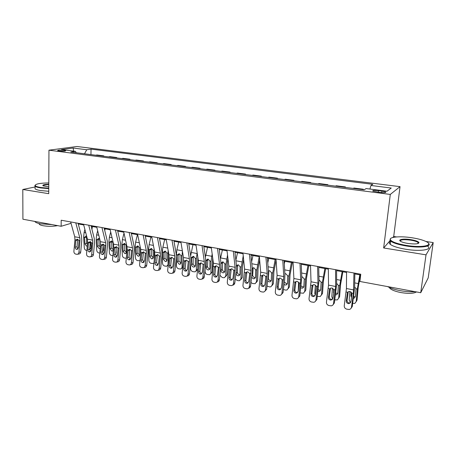 <?xml version="1.0" encoding="UTF-8"?>
<svg xmlns="http://www.w3.org/2000/svg" width="456" height="456" viewBox="0 0 456 456"><rect width="100%" height="100%" fill="white"/><g stroke="black" fill="none" stroke-linecap="round" stroke-linejoin="round"><path stroke-width="0.68" d="M59.166 150.982C63.259 151.318 65.436 151.21 65.704 150.657L64.159 150.303C60.089 149.973 57.918 150.081 57.638 150.628L59.166 150.982M400.037 186.646L76.956 146.496L48.957 150.189L390.29 194.433L400.037 186.646L393.705 236.493L392.838 237.479M390.125 240.574L383.65 247.973L426.012 254.841L433.2 242.586L425.898 241.458M396.543 236.926L393.705 236.493M433.2 242.586L428.212 277.869L420.734 292.718L426.012 254.841M420.734 292.718L359.915 281.477L360.764 274.221L61.201 220.225L61.144 226.279L71.045 223.315M381.889 191.075L378.463 190.636C374.171 190.22 372.301 190.374 372.848 191.098L380.042 192.426C384.362 192.848 386.243 192.694 385.673 191.965L381.889 191.075L381.706 192.597M369.936 189.046L370.956 185.478L372.769 184.321L91.046 149.129L90.944 154.612M370.956 185.478L391.237 188.032L387.007 191.229L366.139 188.562L364.162 189.821L70.788 152.013L75.405 151.358L61.537 149.579L73.114 148.029L86.748 149.745L91.046 149.129M35.095 186.977L22.8 189.474L22.914 219.216L61.144 226.279M22.8 189.474L48.729 193.68L48.957 150.189M383.65 247.973L390.29 194.433M78.255 223.953L83.71 224.939M91.16 226.29L96.809 227.31M104.31 228.667L110.164 229.721M117.711 231.084L123.781 232.184M131.374 233.557L137.661 234.692M145.304 236.071L151.82 237.251M159.509 238.642L166.258 239.862M173.998 241.258L180.992 242.524M188.778 243.931L196.023 245.242M203.866 246.656L211.367 248.013M219.256 249.438L227.031 250.846M234.971 252.282L243.025 253.735M251.017 255.178L259.361 256.688M267.404 258.142L276.045 259.703M284.139 261.168L293.1 262.787M301.245 264.258L310.519 265.933M318.721 267.415L328.331 269.154M336.585 270.647L346.549 272.449M354.853 273.948L360.673 274.996M362.691 189.633L363.318 189.24L363.267 189.707M95.646 155.217L97.042 154.994L103.706 155.855L103.694 156.254M108.545 156.881L109.913 156.653L116.702 157.525L116.69 157.93M121.689 158.574L123.023 158.335L129.937 159.224L129.926 159.634M135.079 160.301L136.384 160.056L143.429 160.962L143.412 161.373M148.724 162.057L149.995 161.806L157.177 162.729L157.16 163.145M162.638 163.852L163.869 163.59L171.194 164.53L171.171 164.952M176.82 165.676L178.017 165.408L185.484 166.372L185.461 166.793M191.281 167.54L192.438 167.266L200.053 168.241L200.03 168.669M206.032 169.444L207.149 169.153L214.913 170.156L214.884 170.584M221.075 171.382L222.152 171.085L230.075 172.106L230.046 172.539M236.43 173.36L237.462 173.052L245.545 174.095L245.51 174.534M252.094 175.378L253.08 175.064L261.334 176.124L261.294 176.569M268.088 177.441L269.023 177.11L277.447 178.193L277.408 178.644M284.413 179.544L285.302 179.208L293.898 180.314L293.858 180.764M301.085 181.693L301.923 181.34L310.701 182.474L310.661 182.93M318.117 183.888L318.892 183.523L327.864 184.68L327.818 185.142M335.513 186.133L336.237 185.757L345.397 186.931L345.352 187.399M353.292 188.425L353.953 188.032L363.318 189.24M344.713 187.319L345.397 186.931M327.117 185.05L327.864 184.68M309.898 182.827L310.701 182.474M293.043 180.656L293.898 180.314M276.535 178.53L277.447 178.193M260.37 176.449L261.334 176.124M244.536 174.409L245.545 174.095M229.02 172.408L230.075 172.106M213.818 170.447L214.913 170.156M198.913 168.526L200.053 168.241M184.304 166.645L185.484 166.372M169.974 164.798L171.194 164.53M155.923 162.986L157.177 162.729M142.141 161.207L143.429 160.962M128.62 159.469L129.937 159.224M115.351 157.753L116.702 157.525M102.326 156.077L103.706 155.855M86.748 149.745L84.497 153.78M76.283 152.72L75.405 151.358M386.996 191.229L391.237 188.032M73.114 148.029L73.655 151.13M353.959 272.996L353.417 293.385L351.479 307.184L352.266 306.552L350.881 308.541M354.865 273.161L354.637 287.645L352.266 306.552M346.554 271.662L346.44 288.534L344.252 305.725C344.183 307.481 345.015 308.627 346.737 309.151L349.142 309.481C350.442 309.242 351.223 308.478 351.479 307.184M348.287 291.749L347.312 293.299L346.258 300.869L347.067 300.27L348.207 292.114M347.067 300.27C347.016 301.672 347.677 302.579 349.057 302.995L350.442 302.847M347.312 293.299L347.717 292.29L348.72 291.538L349.929 291.458L351.85 293.083L351.958 294.194L350.892 301.786L348.988 303.639L348.253 303.605C346.873 303.189 346.207 302.277 346.258 300.869M349.906 291.458L349.159 300.133L350.522 302.738M359.801 274.843L357.333 289.03L356.21 301.524L357.048 300.099L356.193 301.65M360.445 274.957L358.171 287.65L357.048 300.099M354.648 286.841L356.011 288.779L355.349 296.639L354.306 298.11L353.423 298.304M356.21 301.524L354.933 303.337L352.705 303.44M351.496 297.494L350.824 295.756L351.148 292.051M351.81 292.974L351.81 295.237M353.634 296.822L355.355 296.588M335.565 269.684L335.65 286.482L333.524 303.565L334.39 302.961L332.834 305.03M336.579 269.866L336.642 284.242L334.39 302.961M328.326 268.379L328.537 285.125L326.45 302.14C326.388 303.878 327.203 305.007 328.89 305.526L331.198 305.851C332.492 305.628 333.268 304.864 333.524 303.565M330.497 288.266L329.426 289.839L328.411 297.329L329.3 296.753L330.4 288.682M329.3 296.753C329.249 298.144 329.899 299.039 331.244 299.444L332.424 299.364M329.426 289.839L329.825 288.836L330.845 288.078L331.979 288.015L333.86 289.617L333.969 290.717L332.943 298.23L331.045 300.065L330.366 300.037C329.01 299.626 328.36 298.726 328.411 297.329M317.581 266.441L317.986 283.113L315.957 300.031L316.897 299.444L315.199 301.57M318.704 266.64L319.029 280.913L316.897 299.444M310.496 265.164L311.026 281.785L309.031 298.634C308.974 300.356 309.772 301.467 311.425 301.975L313.648 302.299C314.931 302.089 315.7 301.33 315.957 300.031M313.067 284.914L311.927 286.453L310.941 293.869L311.91 293.316L312.97 285.325M311.91 293.316C311.858 294.69 312.497 295.573 313.813 295.978L314.811 295.944M311.927 286.453L312.314 285.462L313.352 284.698L314.418 284.641L316.264 286.225L316.373 287.314L315.375 294.747L313.5 296.577L312.862 296.542C311.533 296.138 310.895 295.249 310.941 293.869M299.991 263.266L300.698 279.819L298.765 296.565L299.78 296.007L297.945 298.167M301.211 263.488L301.798 277.653L299.78 296.007M293.06 262.018L293.886 278.519L291.988 295.203C291.937 296.907 292.718 298.007 294.331 298.503L296.474 298.822C297.751 298.623 298.515 297.871 298.765 296.565M296.007 281.631L294.804 283.142L293.846 290.483L294.884 289.953L295.915 282.042M294.884 289.953C294.844 291.31 295.465 292.188 296.759 292.581L297.586 292.581M294.804 283.142L295.174 282.161L296.229 281.386L297.232 281.346L299.045 282.908L299.153 283.985L298.19 291.344L296.326 293.157L295.727 293.123C294.433 292.729 293.807 291.846 293.846 290.483M332.447 288.152L331.797 296.708L332.72 298.937M342.142 271.651L339.686 285.684L338.7 298.07L339.606 296.674L338.665 298.298M342.866 271.782L340.598 284.339L339.606 296.674M336.636 283.347L338.392 285.439L337.816 293.225L336.762 294.707L335.502 294.85M338.7 298.07L337.411 299.894L334.812 299.883M333.598 293.436L333.632 289.138M335.724 293.242L337.81 293.259M315.347 285.034L314.794 293.35L315.307 295.078M324.866 268.527L322.415 282.412L321.554 294.684L322.529 293.322L321.508 295.009M325.664 268.669L323.395 281.09L322.529 293.322M319.166 280.035L321.149 282.173L320.648 289.891L319.593 291.378L317.98 291.395M321.554 294.684L320.26 296.52L317.319 296.406M318.214 289.617L319.331 290.141L320.636 289.999M298.6 282.133L298.247 290.911M307.942 265.466L305.503 279.203L304.768 291.373L305.805 290.039L304.705 291.783M308.815 265.626L306.546 277.909L305.805 290.039M302.311 276.86L304.266 278.969L303.844 286.619L302.784 288.112L300.84 287.93M304.768 291.373L303.468 293.219L300.179 292.952M301.102 285.901L302.653 286.892L303.821 286.795L302.784 288.112M282.777 260.165L283.774 276.592L281.933 293.179L283.022 292.644L281.073 294.827M284.094 260.404L284.932 274.466L284.709 279.46L283.022 292.644M275.994 258.945L277.111 275.321L275.304 291.846C275.253 293.527 276.017 294.616 277.601 295.106L279.665 295.42C280.93 295.226 281.688 294.479 281.933 293.179M279.306 278.422L278.04 279.904L277.117 287.166L278.223 286.659L279.22 278.827M278.223 286.659C278.183 288.004 278.793 288.87 280.058 289.258L280.731 289.281M278.04 279.904L278.405 278.929L279.46 278.149L280.411 278.114L282.19 279.659L282.298 280.725L281.369 288.01L279.522 289.811L278.958 289.777C277.693 289.389 277.077 288.517 277.117 287.166M282.184 279.648L282.042 282.737M284.846 261.294L284.305 263.876M291.378 262.474L288.944 276.062L288.323 288.129L289.429 286.818L288.249 288.614M292.319 262.645L290.05 274.797L289.429 286.818M285.108 273.737L285.809 273.748L287.73 275.834L287.383 283.421L286.322 284.914L285.2 285.006L284.071 284.453M288.323 288.129L287.029 289.976L285.604 290.096L283.421 289.509M284.396 281.888L286.317 283.712L287.354 283.649M406.427 245.431C421.732 247.996 434.272 245.476 426.394 241.708C423.145 240.084 418.391 238.779 412.127 237.787C400.146 235.872 388.449 236.92 390.427 239.862C392.103 242.016 397.438 243.874 406.427 245.431M428.509 243.344C432.476 246.656 419.896 248.252 406.296 245.983C398.555 244.672 393.357 243.054 390.701 241.127L389.908 240.261L390.661 238.459M407.909 243.447C404.814 242.945 402.488 242.296 400.932 241.515C397.016 239.582 403.349 238.414 410.753 239.628C415.268 240.386 417.987 241.321 418.916 242.432C418.83 244.006 415.159 244.342 407.909 243.447M418.351 243.413L418.01 242.427C416.704 241.503 414.242 240.745 410.628 240.158C403.993 239.332 400.522 239.634 400.225 241.064M422.991 288.243L422.148 289.913M415.302 291.709C410.833 292.005 405.863 291.663 400.402 290.677C394.987 289.64 390.718 288.277 387.606 286.596M416.488 291.931C413.74 293.596 408.525 293.801 400.841 292.552C395.38 291.458 391.721 290.044 389.869 288.306L389.287 287.428M418.614 242.655L419.001 242.752M427.711 246.263C432.67 249.797 419.959 251.672 405.863 249.284C398.128 247.961 392.941 246.32 390.296 244.359C388.9 243.173 389.025 242.204 390.661 241.435M48.786 182.936C39.963 183.061 35.431 183.928 35.18 185.529C35.579 186.293 37.449 186.949 40.795 187.501L48.758 188.208M48.752 188.636L40.556 187.912C37.706 187.445 35.881 186.892 35.095 186.247L34.81 185.888L35.243 185.016M48.763 186.829L43.143 185.871C42.072 184.965 43.947 184.423 48.775 184.23M48.775 184.651C45.104 184.771 43.212 185.165 43.092 185.843M52.03 224.597L40.47 223.81C37.654 223.275 35.853 222.608 35.078 221.81L34.816 221.416M57.633 225.635C53.01 226.489 48.193 226.524 43.183 225.731C41.148 225.338 39.843 224.854 39.279 224.266L39.091 223.525M48.741 191.286L40.55 190.557C37.7 190.084 35.881 189.525 35.095 188.869L35.095 187.724M265.933 257.127L267.21 273.435L265.46 289.862L266.612 289.343L264.565 291.538M267.347 257.383L268.419 271.343L268.242 276.296L266.612 289.343M259.299 255.936L260.684 272.192L258.968 288.557C258.917 290.221 259.669 291.298 261.22 291.777L263.215 292.085C264.469 291.903 265.215 291.162 265.46 289.862M262.952 275.276L261.624 276.729L260.735 283.923L261.904 283.432L262.867 275.68M261.904 283.432C261.869 284.766 262.468 285.621 263.705 285.998L264.246 286.032M261.624 276.729L261.983 275.766L263.044 274.985L263.944 274.957L265.688 276.478L265.797 277.533L264.896 284.743L263.072 286.533L262.542 286.499C261.299 286.117 260.695 285.256 260.735 283.923M249.449 254.157L250.994 270.345L249.324 286.613L250.543 286.117C250.315 287.377 249.603 288.106 248.412 288.312M250.948 254.431L252.248 268.288L252.122 273.195L250.543 286.117M242.951 252.989L244.598 269.125L242.968 285.331C242.923 286.984 243.658 288.044 245.18 288.523L247.106 288.825C248.343 288.648 249.084 287.913 249.324 286.613M246.941 272.198L245.55 273.617L244.69 280.742L245.926 280.275L246.856 272.597M245.926 280.275C245.892 281.591 246.479 282.441 247.693 282.811L248.104 282.851M245.55 273.617L245.898 272.665L246.97 271.879L247.819 271.861L249.529 273.366L249.637 274.409L248.765 281.551L246.964 283.324L246.462 283.29C245.248 282.914 244.655 282.065 244.69 280.742M233.307 251.25L235.108 267.319L233.523 283.432L234.8 282.954C234.561 284.248 233.837 284.977 232.611 285.137L232.583 285.154M234.891 251.535L236.407 265.289L236.328 270.157L234.8 282.954M226.945 250.099L228.844 266.127L227.293 282.178C227.253 283.814 227.977 284.863 229.465 285.331L231.329 285.627C232.554 285.462 233.284 284.732 233.523 283.432M231.255 269.183L229.807 270.573L228.975 277.63L230.269 277.18L231.169 269.576M230.269 277.18C230.234 278.485 230.816 279.323 232.001 279.688L232.303 279.722M229.807 270.573L230.149 269.627L231.215 268.846L232.024 268.829L233.706 270.317L233.808 271.349L232.965 278.422L231.186 280.183L230.719 280.149C229.522 279.779 228.94 278.941 228.975 277.63M217.501 248.4L219.547 264.355L218.042 280.315L219.376 279.859C219.142 281.147 218.424 281.871 217.216 282.025L217.022 282.093M219.165 248.697L220.892 262.354L220.852 267.182L219.376 279.859M211.27 247.277L213.414 263.186L211.937 279.083C211.897 280.702 212.61 281.74 214.069 282.201L215.876 282.492C217.084 282.338 217.808 281.608 218.042 280.315M215.882 266.224L214.383 267.592L213.579 274.58L214.93 274.147L215.802 266.617M214.93 274.147C214.901 275.441 215.466 276.268 216.634 276.627L216.828 276.655M214.383 267.592L214.713 266.657L215.785 265.871L216.549 265.854L218.202 267.324L218.304 268.35L217.489 275.356L215.734 277.105L215.289 277.071C214.12 276.706 213.55 275.874 213.579 274.58M202.019 245.607L204.299 261.448L204.305 264.651L202.869 277.259L204.26 276.82C204.031 278.109 203.325 278.827 202.128 278.975L201.786 279.083M203.758 245.921L205.69 259.481L205.69 264.269L204.26 276.82M195.915 244.507L198.286 260.302L198.303 263.494L196.889 276.057C196.855 277.658 197.551 278.684 198.981 279.135L200.731 279.42C201.928 279.271 202.641 278.553 202.869 277.259M200.817 263.329L199.272 264.668L198.491 271.588L199.899 271.177L200.743 263.716M199.899 271.177C199.87 272.454 200.429 273.275 201.569 273.628L201.672 273.646M199.272 264.668L199.591 263.739L200.657 262.952L201.381 262.947L203.005 264.4L203.108 265.409L202.321 272.346L200.589 274.084L200.167 274.05C199.021 273.697 198.463 272.876 198.491 271.588M268.749 258.387L267.775 262.952M275.145 259.544L272.728 272.99L272.221 284.949L273.378 283.666L272.129 285.496M276.074 260.102L273.891 271.748L273.378 283.666M268.385 270.881L269.644 270.704L271.537 272.762L271.257 280.286L270.203 281.785L269.137 281.859L267.666 280.93M272.221 284.949L270.921 286.801L269.57 286.904L267.022 286.049M268.886 270.807L268.362 278.234C268.436 279.448 269.086 280.235 270.311 280.594L271.223 280.56M252.977 255.537L251.632 261.738M259.247 256.665L256.836 269.975L256.437 281.836L257.657 280.582L256.329 282.469M259.641 260L258.056 268.761L257.657 280.582M252.236 268.139L253.804 267.718L255.668 269.752L255.463 277.214L254.408 278.713L253.399 278.781L251.621 277.282M256.437 281.836L255.149 283.689L252.624 283.535L250.977 282.572M253.154 267.837L252.704 275.202C252.784 276.41 253.428 277.185 254.625 277.539L255.423 277.533M237.525 252.744L235.86 260.296M243.236 255.816L241.27 267.022L240.973 278.787L242.244 277.556L240.825 279.539M243.612 259.481L242.541 265.837L242.244 277.556M236.442 265.609L238.288 264.788L240.124 266.806L239.981 274.204L238.933 275.703L237.975 275.76C236.795 275.413 236.157 274.637 236.065 273.44L236.094 272.112M240.973 278.787L239.691 280.639L238.471 280.719L237.251 280.474L235.267 279.026M237.736 264.93L237.354 272.232C237.445 273.429 238.078 274.198 239.257 274.546L239.936 274.558M222.374 250.002L220.436 258.734M227.527 255.012L226.005 264.132L225.817 275.794L227.134 274.586L225.629 276.649M227.96 258.649L227.333 262.964L227.134 274.586M221.103 263.197L222.517 261.904L223.075 261.921L224.888 263.916L224.802 271.252L223.765 272.751L222.853 272.802C221.696 272.46 221.069 271.69 220.966 270.505L220.972 263.175M225.817 275.794L224.54 277.647L223.383 277.715L222.186 277.476L219.912 275.264M222.625 262.075L222.306 269.319C222.403 270.505 223.03 271.269 224.187 271.611L224.757 271.633M205.103 269.445L205.092 271.702C205.223 273.172 205.998 274.113 207.417 274.54L209.692 274.711L212.325 271.679L210.729 273.811M207.526 247.317L205.365 257.224M212.171 253.969L211.048 261.294L210.951 272.859M212.661 257.634L212.325 271.679M206.237 260.382L207.64 259.094L208.164 259.111L209.948 261.083L209.925 268.356L208.899 269.855L208.033 269.901C206.893 269.564 206.272 268.806 206.169 267.626L206.237 260.382L205.781 260.296M207.805 259.282L207.554 266.464C207.657 267.638 208.278 268.396 209.412 268.732L209.88 268.761M186.852 242.877L189.36 258.598L189.388 261.772L188.003 274.267L189.445 273.845C189.223 275.128 188.522 275.84 187.342 275.983L186.857 276.125M188.664 243.202L190.785 256.665L190.83 261.408L189.445 273.845M180.872 241.794L183.466 257.475L183.506 260.638L182.138 273.087C182.109 274.672 182.793 275.686 184.195 276.131L185.894 276.41C187.074 276.268 187.775 275.555 188.003 274.267M186.054 260.49L184.458 261.807L183.7 268.658L185.159 268.265L185.98 260.872M185.159 268.265C185.136 269.53 185.683 270.34 186.8 270.687L186.817 270.693M184.458 261.807L184.771 260.883L186.521 260.091L188.117 261.527L188.22 262.531L187.462 269.405L185.353 271.098C184.224 270.744 183.677 269.929 183.7 268.658M190.614 263.351L190.631 268.852C190.773 270.305 191.537 271.24 192.928 271.656L195.128 271.839L197.693 268.909M192.962 244.69L190.654 255.833M197.152 252.732L196.382 258.512L196.382 269.986M197.813 257.127L197.796 267.985M191.668 257.617L193.048 256.335L193.549 256.357L195.305 258.307L195.339 265.523L194.324 267.016L193.498 267.056C192.381 266.72 191.765 265.973 191.651 264.805L191.668 257.617L190.887 257.469M197.602 269.735L196.12 271.018M193.276 256.54L193.087 263.665C193.196 264.833 193.811 265.58 194.923 265.911L195.293 265.945M171.992 240.198L174.711 255.81L174.768 258.957L173.428 271.331L174.922 270.927C174.699 272.209 174.01 272.916 172.847 273.047L172.237 273.218M173.873 240.534L176.181 253.901L176.261 258.609L174.922 270.927M166.126 239.138L168.937 254.71L169.005 257.845L167.677 270.174C167.648 271.748 168.321 272.751 169.695 273.19L171.348 273.463C172.51 273.326 173.206 272.614 173.428 271.331M171.576 257.708L169.934 258.997L169.204 265.785L170.715 265.409L171.502 258.085M170.715 265.409C170.686 266.629 171.205 267.427 172.265 267.792M169.934 258.997L170.242 258.085L171.952 257.298L173.525 258.717L173.628 259.709L172.887 266.515L170.823 268.196C169.723 267.849 169.182 267.045 169.204 265.785M178.684 242.107L176.888 249.791L176.329 255.103M176.352 257.458L176.449 266.053C176.597 267.495 177.355 268.419 178.718 268.835L180.85 269.011L182.856 266.566M182.457 251.37L182.001 255.787L182.086 267.165M183.489 257.64L183.511 260.604M177.373 254.91L179.208 253.65L180.946 255.582L181.032 262.736L180.029 264.229L179.242 264.263L177.418 262.035L177.373 254.91L176.324 254.71M182.736 267.672L181.796 268.27M179.026 253.849L178.894 260.917L180.986 263.175M157.423 237.57L160.352 253.074L160.438 256.192L159.138 268.453L160.683 268.065C160.461 269.342 159.782 270.043 158.631 270.174L157.907 270.357M159.378 237.924L161.857 251.193L161.977 255.862L160.683 268.065M151.677 236.533L154.687 251.991L154.778 255.103L153.501 267.319C153.472 268.875 154.134 269.872 155.485 270.3L157.086 270.568C158.238 270.436 158.922 269.735 159.138 268.453M157.383 254.978L155.695 256.243L154.989 262.969L156.545 262.61L157.309 255.354M156.545 262.61L157.998 264.947M155.695 256.243L155.992 255.337L157.673 254.556L159.212 255.958L159.315 256.945L158.602 263.688L156.579 265.352C155.496 265.016 154.966 264.218 154.989 262.969M164.673 239.577L162.872 247.18L162.325 252.054L162.535 263.306C162.689 264.736 163.442 265.654 164.781 266.059L166.845 266.241L168.321 264.212M168.099 250.059L168.065 264.4M163.356 252.248L165.146 250.999L166.856 252.915L166.999 260.011L166.007 261.499L165.254 261.527L163.453 259.321L163.356 252.248L162.325 252.054M165.049 251.21L164.969 258.227L166.953 260.45M143.144 234.994L146.273 250.39L146.382 253.485L145.122 265.631L146.712 265.261C146.501 266.532 145.829 267.227 144.694 267.353L143.857 267.552M145.162 235.359L147.812 248.537L147.966 253.165L146.712 265.261M137.512 233.979L140.716 249.329L140.83 252.419L139.593 264.52C139.57 266.065 140.22 267.045 141.542 267.467L143.099 267.735C144.233 267.609 144.911 266.908 145.122 265.631M143.458 252.299L141.73 253.542L141.046 260.205L142.654 259.863L143.389 252.675M142.654 259.863L144.005 262.154M141.73 253.542L142.021 252.647L143.663 251.866L145.179 253.257L145.282 254.226L144.592 260.912L142.608 262.565C141.548 262.228 141.029 261.442 141.046 260.205M150.93 237.091L149.123 244.621L148.593 249.449L148.878 260.61C149.049 262.029 149.79 262.941 151.107 263.34L153.102 263.522L153.963 262.912M154.088 248.919L154.27 259.954M149.602 249.643L151.352 248.4L153.039 250.293L153.233 257.332L152.253 258.814L151.535 258.843L149.75 256.654L149.602 249.643L148.593 249.449M151.329 248.623L151.312 255.582L153.188 257.777M129.145 232.475L132.462 247.756L132.593 250.828L131.379 262.867L133.009 262.508C132.799 263.773 132.137 264.463 131.02 264.583L130.085 264.793M131.22 232.845L134.035 245.932L134.224 250.526L133.009 262.508M123.622 231.477L127.013 246.719L127.15 249.78L125.953 261.772C125.93 263.3 126.569 264.275 127.868 264.691L129.384 264.947C130.501 264.828 131.168 264.132 131.379 262.867M129.806 249.671L128.033 250.891L127.372 257.498L129.019 257.167L129.738 250.042M129.019 257.167L130.285 259.413M128.033 250.891L128.318 250.002L129.926 249.227L131.419 250.6L131.516 251.564L130.849 258.187L128.911 259.834C127.868 259.504 127.355 258.723 127.372 257.498M137.444 234.652L135.631 242.107L135.113 246.895L135.483 257.971C135.654 259.373 136.39 260.273 137.683 260.667L139.986 260.695M140.482 248.212L140.665 254.083M136.105 247.084L137.815 245.847L139.479 247.722L139.724 254.704L138.755 256.186L138.071 256.204L136.304 254.038L136.105 247.084L135.113 246.895M137.872 246.086L137.906 252.989L139.684 255.149M115.419 229.995L118.919 245.174L119.067 248.224L117.893 260.148L119.569 259.806C119.364 261.066 118.708 261.755 117.608 261.869L116.576 262.086M117.551 230.383L120.521 243.379L120.743 247.933L119.569 259.806M109.999 229.02L113.567 244.154L113.726 247.192L112.569 259.076C112.552 260.593 113.179 261.556 114.45 261.966L115.927 262.217C117.032 262.103 117.688 261.413 117.893 260.148M116.405 247.095L114.599 248.292L113.96 254.841L115.647 254.522L116.337 247.465M115.647 254.522L116.827 256.722M114.599 248.292L114.878 247.414L116.445 246.639L117.916 248.001L118.013 248.953L117.369 255.514L115.465 257.15C114.445 256.825 113.943 256.055 113.96 254.841M123.992 233.13L122.39 239.639L121.889 244.387L122.333 255.371C122.51 256.768 123.24 257.657 124.505 258.05L126.306 258.25M122.864 244.57L124.528 243.344L126.169 245.197L126.46 252.128L125.508 253.599L124.853 253.621L123.109 251.473L122.864 244.57L121.889 244.387M124.659 243.589L124.744 250.441L126.426 252.567M110.7 231.979L109.389 237.223L108.904 241.925L109.417 252.823C109.605 254.209 110.323 255.092 111.572 255.474L112.9 255.713M116.092 250.002L116.212 252.806L115.67 254.283M117.956 231.129L117.836 231.619M109.862 242.107L111.492 240.888L113.105 242.723L113.447 249.597L112.507 251.062L111.88 251.079L110.152 248.953L109.862 242.107L108.904 241.925M111.691 241.144L111.823 247.939L113.413 250.025M101.95 227.572L105.627 242.643L105.798 245.664L104.658 257.486L106.379 257.161C106.174 258.415 105.53 259.094 104.447 259.207L103.33 259.424M104.139 227.966L107.257 240.871L107.513 245.385L106.379 257.161M96.638 226.615L100.377 241.64L100.559 244.655L99.436 256.432C99.419 257.936 100.041 258.888 101.289 259.293L102.725 259.538C103.814 259.43 104.458 258.746 104.658 257.486M103.255 244.57L101.414 245.744L100.793 252.231L102.52 251.929L103.193 244.935M102.52 251.929L103.626 254.077M101.414 245.744L101.682 244.872L103.221 244.102L104.663 245.448L104.766 246.394L104.139 252.892L102.275 254.516C101.278 254.197 100.782 253.433 100.793 252.231M88.743 225.19L92.579 240.158L92.773 243.156L91.673 254.87L93.429 254.556C93.235 255.805 92.596 256.483 91.525 256.591L90.328 256.808M90.983 225.595L94.244 238.408L94.529 242.888L93.429 254.556M83.528 224.249L87.432 239.172L87.632 242.165L86.549 253.838C86.537 255.326 87.142 256.266 88.367 256.665L89.769 256.91C90.841 256.802 91.479 256.124 91.673 254.87M90.351 242.09L88.47 243.242L87.871 249.671L89.638 249.381L90.288 242.45M89.638 249.381L90.67 251.478M88.47 243.242L88.738 242.375L90.242 241.612L91.662 242.94L91.764 243.88L91.16 250.321L89.33 251.934C88.35 251.621 87.865 250.863 87.871 249.671M97.664 230.742L96.632 234.846L96.159 239.508L96.74 250.321C96.934 251.695 97.647 252.573 98.872 252.949L99.75 253.126M103.198 244.855L103.478 250.304L102.514 252.054M105.142 228.815L104.737 230.434M100.212 248.332L99.14 248.588L97.43 246.479L97.082 240.021L98.331 238.448L99.761 239.166M100.548 244.792L100.383 241.663L105.627 242.643M99.265 238.311L98.827 239.542L99.14 245.488L100.297 247.374M75.781 222.853L79.783 237.718L79.994 240.688L78.928 252.305L80.723 252.008C80.53 253.245 79.903 253.918 78.848 254.02L77.571 254.243M78.073 223.263L81.47 235.991L81.784 240.443L80.723 252.008M70.663 221.929L74.727 236.755L74.944 239.719L73.895 251.29C73.883 252.766 74.482 253.696 75.685 254.089L77.047 254.328C78.107 254.226 78.734 253.553 78.928 252.305M77.685 239.651L75.77 240.785L75.189 247.158L76.996 246.884L77.623 240.01M76.996 246.884L77.953 248.93M75.77 240.785L76.032 239.93L77.503 239.166L78.905 240.483L79.002 241.412L78.415 247.796L76.625 249.398C75.662 249.084 75.183 248.343 75.189 247.158M84.884 229.436L84.098 232.514L83.642 237.131L84.292 247.864C84.491 249.227 85.198 250.099 86.401 250.469L86.851 250.555M90.619 241.731L90.966 247.847L89.638 249.774M92.562 226.541L91.895 229.174M87.21 246.126L86.634 246.137L84.941 244.051L84.554 237.644L85.774 236.083L86.691 236.339M86.458 236.385L86.68 243.076L87.404 244.621M378.275 192.198L378.463 190.636M351.85 293.083L353.417 293.385M346.161 291.988L347.717 292.29M346.44 288.534L353.713 289.925M357.333 289.03L356.011 288.779M358.12 283.535L354.711 282.897M350.824 295.756L351.69 294.359M333.86 289.617L335.394 289.913M328.297 288.545L329.825 288.836M328.537 285.125L335.65 286.482M316.264 286.225L317.764 286.516M310.821 285.177L312.314 285.462M311.026 281.785L317.986 283.113M299.045 282.908L300.515 283.187M293.715 281.882L295.174 282.161M293.886 278.519L300.698 279.819M339.686 285.684L338.392 285.439M340.45 280.24L336.619 279.528M333.387 292.364L333.832 291.709M322.415 282.412L321.149 282.173M323.156 277.026L318.921 276.233M305.503 279.203L304.266 278.969M306.227 273.868L301.604 273.013M282.19 279.659L283.626 279.938M276.974 278.656L278.405 278.929M277.111 275.321L283.774 276.592M288.944 276.062L287.73 275.834M289.645 270.784L284.658 269.855M265.688 276.478L267.096 276.752M260.581 275.492L261.983 275.766M260.684 272.192L267.21 273.435M249.529 273.366L250.908 273.628M244.53 272.403L245.898 272.665M244.598 269.125L250.994 270.345M233.706 270.317L235.057 270.573M228.804 269.371L230.149 269.627M228.844 266.127L235.108 267.319M218.202 267.324L219.524 267.581M213.397 266.401L214.713 266.657M213.414 263.186L219.547 264.355M203.005 264.4L204.305 264.651M198.303 263.494L199.591 263.739M198.286 260.302L204.299 261.448M272.728 272.99L271.537 272.762M273.406 267.757L268.065 266.766M267.946 278.679L268.362 278.234M256.836 269.975L255.668 269.752M257.498 264.799L251.82 263.739M251.763 276.142L252.704 275.202M252.909 268.709L252.299 269.04M241.27 267.022L240.124 266.806M241.908 261.892L235.912 260.781M236.065 273.44L237.354 272.232M237.502 265.791L236.487 266.304M226.005 264.132L224.888 263.916M226.626 259.048L220.601 257.931M220.966 270.505L222.306 269.319M222.397 262.935L221.063 263.562M211.048 261.294L209.948 261.083M211.652 256.261L205.747 255.16M206.169 267.626L207.554 266.464M207.594 260.131L206.203 260.741M188.117 261.527L189.388 261.772M183.506 260.638L184.771 260.883M183.466 257.475L189.36 258.598M196.382 258.512L195.305 258.307M196.969 253.525L191.178 252.447M191.651 264.805L193.087 263.665M193.076 257.383L191.634 257.971M173.525 258.717L174.768 258.957M169.005 257.845L170.242 258.085M168.937 254.71L174.711 255.81M182.001 255.787L180.946 255.582M182.36 250.806L176.888 249.791M177.418 262.035L178.894 260.917M178.837 254.687L177.344 255.257M159.212 255.958L160.438 256.192M154.778 255.103L155.992 255.337M154.687 251.991L160.352 253.074M167.893 253.108L166.856 252.915M167.74 248.087L162.872 247.18M163.453 259.321L164.969 258.227M164.867 252.043L163.333 252.601M145.179 253.257L146.382 253.485M140.83 252.419L142.021 252.647M140.716 249.329L146.273 250.39M154.054 250.486L153.039 250.293M153.41 245.419L149.123 244.621M149.75 256.654L151.312 255.582M151.158 249.449L149.579 249.991M131.419 250.6L132.593 250.828M127.15 249.78L128.318 250.002M127.013 246.719L132.462 247.756M140.419 247.899L139.479 247.722M139.354 242.797L135.631 242.107M136.304 254.038L137.906 252.989M137.712 246.901L136.087 247.426M117.916 248.001L119.067 248.224M113.726 247.192L114.878 247.414M113.567 244.154L118.919 245.174M126.7 245.299L126.169 245.197M125.571 240.232L122.39 239.639M123.109 251.473L124.744 250.441M124.511 244.405L122.846 244.912M115.79 253.069L116.212 252.806M112.051 237.718L109.389 237.223M110.152 248.953L111.823 247.939M111.549 241.954L109.845 242.444M104.663 245.448L105.798 245.664M100.559 244.655L101.682 244.872M91.662 242.94L92.773 243.156M87.632 242.165L88.738 242.375M87.432 239.172L92.579 240.158M102.629 250.811L103.478 250.304M98.787 235.245L96.632 234.846M97.094 239.685L96.159 239.508M97.43 246.479L99.14 245.488M98.827 239.542L97.082 240.021M78.905 240.483L79.994 240.688M74.944 239.719L76.032 239.93M74.727 236.755L79.783 237.718M89.718 248.571L90.966 247.847M85.768 232.822L84.098 232.514M84.559 237.308L83.642 237.131M84.941 244.051L86.68 243.076M86.326 237.177L84.554 237.644M385.611 192.489L385.673 191.965M349.786 303.023L348.988 303.639M355.156 296.696L354.306 298.11M331.922 299.478L331.045 300.065M314.452 296.012L313.5 296.577M297.352 292.615L296.326 293.157M337.679 293.328L336.762 294.707M320.579 290.027L319.593 291.378M280.617 289.292L279.522 289.811M287.337 283.729L286.322 284.914M390.296 244.359L390.701 241.127M418.01 242.427L417.85 243.589M389.943 287.713L389.869 288.306M418.38 242.831L418.916 242.432M390.427 239.862L389.908 240.261M35.095 188.869L35.095 186.247M39.279 223.571L39.279 224.266M35.078 221.81L35.078 221.468M35.18 185.529L34.81 185.888M264.235 286.037L263.072 286.533M248.041 282.902L246.964 283.324M232.172 279.83L231.186 280.183M216.634 276.809L215.734 277.105M201.415 273.834L200.589 274.084M271.189 280.714L270.203 281.785M255.36 277.744L254.408 278.713M239.85 274.825L238.933 275.703M224.648 271.958L223.765 272.751M209.737 269.143L208.899 269.855M186.51 270.915L185.752 271.126M195.122 266.372L194.324 267.016M171.901 268.048L171.205 268.231M180.787 263.648L180.029 264.229M157.582 265.232L156.944 265.386M166.731 260.969L166.007 261.499M167.745 265.569L168.207 265.221M143.549 262.462L142.956 262.599M152.937 258.341L152.253 258.814M129.783 259.749L129.236 259.863M139.405 255.753L138.755 256.186M116.286 257.081L115.778 257.178M126.124 253.205L125.508 253.599M113.088 250.703L112.507 251.062M103.045 254.459L102.577 254.545M90.054 251.889L89.615 251.963M100.212 248.298L99.744 248.571M77.309 249.358L76.899 249.426"/></g></svg>
